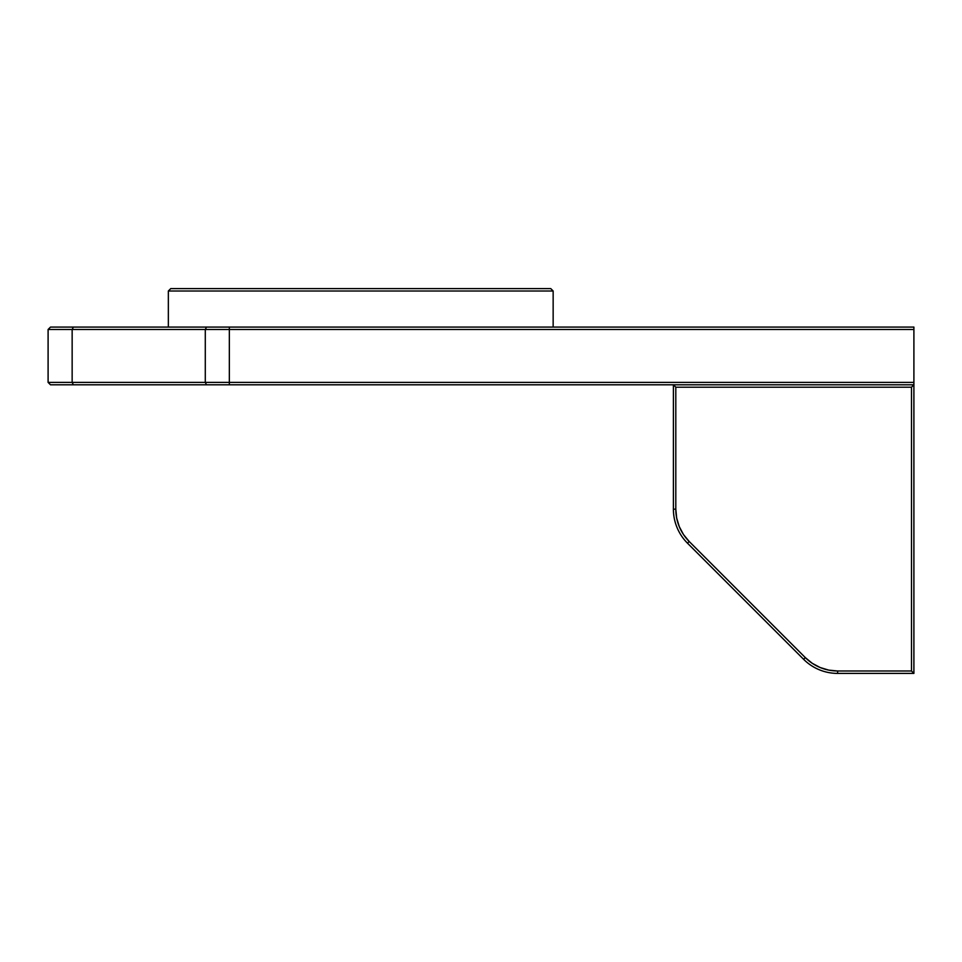 <?xml version="1.0" encoding="UTF-8"?>
<svg xmlns="http://www.w3.org/2000/svg" width="962" height="962" viewBox="0 0 962 962"><rect width="100%" height="100%" fill="white"/><g stroke="black" fill="none" stroke-linecap="round" stroke-linejoin="round"><path stroke-width="1.44" d="M553.15 291.005L550.745 288.6L170.755 288.6L168.35 291.005L553.15 291.005L168.35 291.005L168.35 327.08L168.35 291.005L170.755 288.6L550.745 288.6L553.15 291.005L553.15 327.08L553.15 291.005M865.8 327.08L913.9 327.08L913.9 329.485L229.341 329.485L229.341 327.08L865.8 327.08L206.493 327.08L205.291 329.485L229.341 329.485L229.341 327.08L206.493 327.08L205.291 329.485L72.15 329.485L73.352 327.08L206.493 327.08L50.505 327.08L48.1 329.485L72.15 329.485L73.352 327.08L50.505 327.08L48.1 329.485L48.1 382.395L50.505 384.8L913.9 384.8L913.9 382.395L229.341 382.395L229.341 384.8L229.341 382.395L205.291 382.395L206.493 384.8L205.291 382.395L72.15 382.395L73.352 384.8L72.15 382.395L48.1 382.395L72.15 382.395L72.15 329.485L48.1 329.485L48.1 382.395L50.505 384.8L913.9 384.8L913.9 382.395L229.341 382.395L229.341 329.485L205.291 329.485L205.291 382.395L72.15 382.395L72.15 329.485L205.291 329.485L205.291 382.395L229.341 382.395L229.341 329.485L913.9 329.485L913.9 382.395L913.9 327.08L865.8 327.08M911.495 670.995L837.625 670.995L828.715 670.117L820.141 667.52L812.241 663.299L805.314 657.611L689.189 541.486L683.501 534.559L679.28 526.659L676.683 518.085L675.805 509.175L675.805 387.205L911.495 387.205L911.495 670.995L911.495 387.205L913.9 384.8L673.4 384.8L675.805 387.205L911.495 387.205L913.9 384.8L913.9 673.4L911.495 670.995L913.9 673.4L837.625 673.4L837.625 670.995L911.495 670.995M837.625 670.995A45.695 45.695 0 0 1 805.314 657.611L803.607 659.307A48.1 48.1 0 0 0 837.625 673.4L837.625 670.995M913.9 384.8L913.9 673.4L837.625 673.4A48.1 48.1 0 0 1 803.607 659.307L687.493 543.193A48.1 48.1 0 0 1 673.4 509.175A48.1 48.1 0 0 0 687.493 543.193L803.607 659.307L805.314 657.611L689.189 541.486A45.695 45.695 0 0 1 675.805 509.175L673.4 509.175L673.4 384.8L673.4 509.175L675.805 509.175L675.805 387.205L673.4 384.8M689.189 541.486L687.493 543.193L689.177 541.474"/></g></svg>
